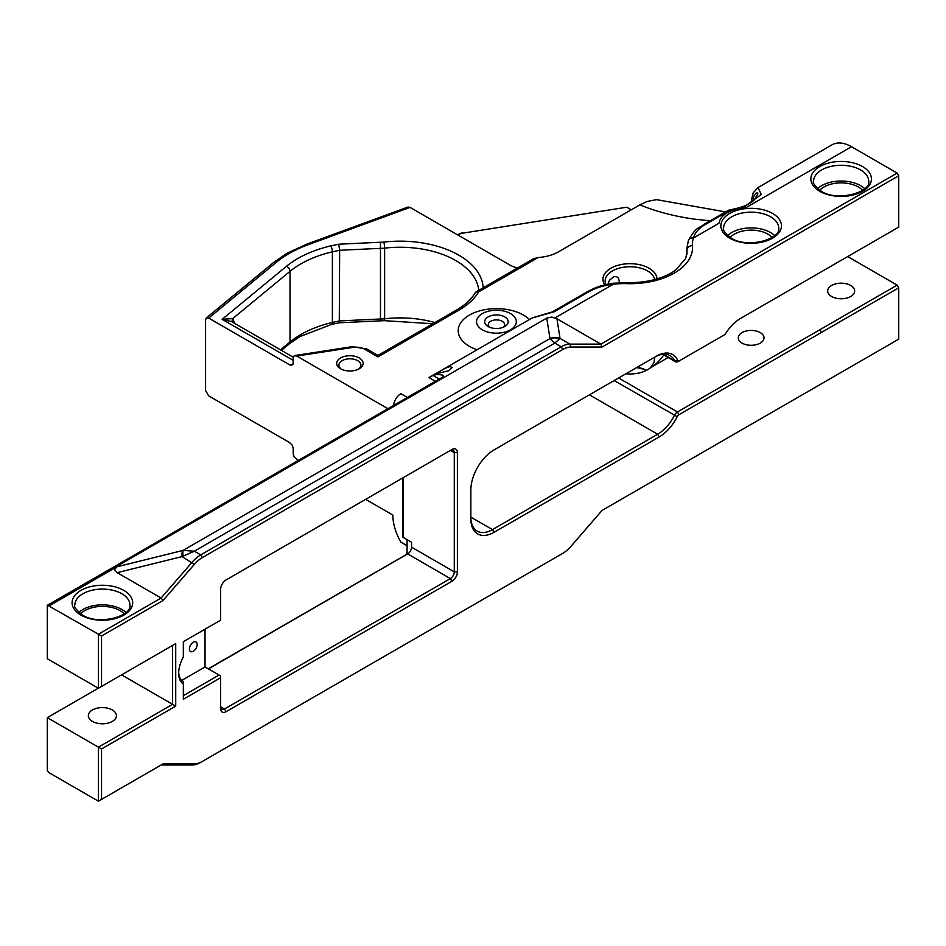 <?xml version="1.0" encoding="UTF-8"?>
<svg xmlns="http://www.w3.org/2000/svg" width="946" height="946" viewBox="0 0 946 946"><rect width="100%" height="100%" fill="white"/><g stroke="black" fill="none" stroke-linecap="round" stroke-linejoin="round"><path stroke-width="1.42" d="M298.262 460.454L294.265 457.095L293.213 453.962L293.213 448.238L292.172 445.105L289.642 442.61L208.711 395.877L205.566 390.497L205.566 319.843L206.263 318.01L208.711 318.093L289.642 364.825L291.758 365.345L293.213 363.311L293.213 357.588L294.265 355.672L296.784 356.074L352.905 347.395A4.375 0.922 -98.8 0 0 352.243 346.65A4.375 0.922 -98.8 0 0 352.113 346.721M710.139 220.808L694.92 219.2A157.367 90.851 180 0 1 639.827 204.868L558.613 251.754A34.978 20.197 180 0 1 538.203 257.513L478.664 291.876C474.478 298.841 467.88 304.931 458.881 310.158A4.375 2.519 -120 0 0 456.693 309.945L377.939 355.412L366.835 348.991L352.243 346.65L294.679 355.554M817.616 188.668A27.54 15.905 180 0 1 860.624 185.676A27.54 15.905 180 0 1 864.703 188.668M727.616 235.554A27.54 15.905 180 0 1 770.623 232.55A27.54 15.905 180 0 1 774.703 235.554M78.849 612.488A27.54 15.905 180 0 1 121.857 609.484A27.54 15.905 180 0 1 125.936 612.488M112.314 709.961A14.048 8.112 180 0 1 116.429 715.684A14.048 8.112 180 0 1 107.761 723.182A14.048 8.112 180 0 1 92.46 721.42A14.048 8.112 180 0 1 88.345 715.684A14.048 8.112 180 0 1 97.012 708.199A14.048 8.112 180 0 1 112.314 709.961M742.054 343.114A12.877 7.438 180 0 1 738.282 337.864A12.877 7.438 180 0 1 746.228 330.994A12.877 7.438 180 0 1 760.265 332.602A12.877 7.438 180 0 1 764.025 337.864A12.877 7.438 180 0 1 756.079 344.722A12.877 7.438 180 0 1 742.054 343.114M831.617 296.488A13.492 7.793 180 0 1 827.667 290.978A13.492 7.793 180 0 1 835.992 283.776A13.492 7.793 180 0 1 850.702 285.467A13.492 7.793 180 0 1 854.652 290.978A13.492 7.793 180 0 1 846.315 298.179A13.492 7.793 180 0 1 831.617 296.488M862.586 190.288A24.312 14.036 -0 0 0 858.353 186.989A24.312 14.036 -0 0 0 819.721 190.288M772.149 237.458A23.697 13.682 -0 0 0 767.904 234.123A23.697 13.682 -0 0 0 730.158 237.458M124.198 613.848A24.868 14.356 -0 0 0 119.965 610.584A24.868 14.356 -0 0 0 80.576 613.848M208.439 668.917L407.643 553.907A5.51 3.181 -60 0 0 410.398 550.998A5.51 3.181 -60 0 0 411.534 547.166L411.534 542.212L403.363 537.494A2.199 1.277 -0 0 1 402.712 536.595L402.712 477.943M503.26 327.245A8.171 4.718 -0 0 0 504.62 324.632A8.171 4.718 -0 0 0 502.22 321.297A8.171 4.718 -0 0 0 493.315 320.268A8.171 4.718 -0 0 0 488.266 324.632A8.171 4.718 -0 0 0 489.626 327.245M488.124 326.512A11.754 6.788 -0 0 0 504.75 326.512A11.754 6.788 -0 0 0 504.75 316.91A11.754 6.788 -0 0 0 488.124 316.91A11.754 6.788 -0 0 0 488.124 326.512L488.124 326.512M341.411 369.212A11.021 6.362 180 0 1 338.893 365.168A11.021 6.362 180 0 1 345.692 359.291A11.021 6.362 180 0 1 357.694 360.663A11.021 6.362 180 0 1 360.923 365.168A11.021 6.362 180 0 1 358.404 369.212M340.56 368.763A13.22 7.627 -0 0 0 359.255 368.763A13.22 7.627 -0 0 0 359.255 357.966A13.22 7.627 -0 0 0 340.56 357.966A13.22 7.627 -0 0 0 340.56 368.763L340.56 368.763M457.391 452.673L454.281 452.673L450.391 450.426A5.51 3.181 -60 0 1 453.146 450.154L453.146 450.154A5.51 3.181 -60 0 1 454.281 452.673L454.281 571.845A5.51 3.181 -60 0 1 453.146 575.676A5.51 3.181 -60 0 1 450.391 578.585L224.509 708.992A5.51 3.181 -60 0 1 221.754 709.264A5.51 3.181 -60 0 1 220.619 706.745L224.509 708.992L226.07 711.688L451.94 581.282A7.71 4.446 120 0 0 455.795 577.214A7.71 4.446 120 0 0 457.391 571.845L457.391 452.673A7.71 4.446 120 0 0 455.795 449.137A7.71 4.446 120 0 0 451.94 449.527L226.07 579.933A7.71 4.446 120 0 0 222.215 584.001A7.71 4.446 120 0 0 220.619 589.382L220.619 620.186L183.335 641.707L183.335 656.985A24.064 13.894 120 0 0 178.688 673.174A24.064 13.894 120 0 0 183.335 683.982L183.335 699.26L220.619 677.738L220.619 675.941L219.058 675.042L183.335 695.665M163.031 763.907L161.104 765.018L192.038 765.018A27.54 15.905 120 0 0 196.271 764.344A27.54 15.905 120 0 0 200.753 762.358L202.302 761.459A25.329 14.628 -60 0 1 198.187 763.28A25.329 14.628 -60 0 1 194.297 763.907L163.031 763.907L101.529 799.405L101.529 748.96L98.419 747.163L98.419 801.203L49.227 772.811L47.3 770.683L47.3 717.659L98.419 747.163L172.61 704.332L172.61 645.42L175.72 643.623L101.529 686.453L101.529 636.019L98.419 634.222L98.419 688.262L47.3 658.747L47.3 605.345L442.882 376.957L442.882 375.243L442.882 376.957M743.166 207.6L761.293 194.438L757.971 187.58L832.078 144.797A38.869 22.432 60 0 1 851.506 146.725L897.139 173.083L600.876 344.131L569.941 344.131A27.54 15.905 120 0 0 565.696 344.805A27.54 15.905 120 0 0 561.226 346.78L200.753 554.9A27.54 15.905 120 0 0 196.271 558.081A27.54 15.905 120 0 0 192.038 562.302L161.104 598.026L98.419 634.222L48.494 605.783L546.764 318.104L551.766 317.087L556.934 318.755L600.876 344.131L602.07 347.04L898.7 175.779L898.7 227.123L740.73 318.317A32.803 18.944 120 0 0 725.014 334.47L678.247 361.478A5.51 3.181 120 0 1 675.491 361.75A5.51 3.181 120 0 1 674.664 360.816A30.603 17.667 -60 0 0 670.052 355.59A30.603 17.667 -60 0 0 654.75 357.115L494.037 449.894A32.803 18.944 120 0 0 470.848 490.075L470.848 518.916A32.803 18.944 120 0 0 494.037 532.302L659.22 436.934A32.803 18.944 120 0 0 677.206 416.701A3.299 1.904 -60 0 1 679.015 414.667L898.7 287.821L898.7 339.165L602.07 510.426L570.793 546.528A25.329 14.628 -60 0 1 566.902 550.406A25.329 14.628 -60 0 1 562.787 553.339L202.302 761.459M101.529 636.019L163.031 600.509L161.104 598.026L117.162 572.661L182.129 556.579L194.332 551.199L183.051 550.418L116.772 566.831L49.227 605.818M546.764 318.104L549.981 338.585L554.817 343.079L560.032 338.408L556.934 318.755M163.031 600.509L194.297 564.407L182.129 556.579A16.52 3.654 -103.9 0 1 182.081 552.972A16.52 3.654 -103.9 0 1 182.519 550.56M117.162 572.661L114.501 569.693L116.772 566.831M197.182 644.498A5.51 3.181 -60 0 1 194.781 650.044A5.51 3.181 -60 0 1 190.536 651.522A5.51 3.181 -60 0 1 189.401 648.991A5.51 3.181 -60 0 1 191.802 643.457A5.51 3.181 -60 0 1 196.047 641.979A5.51 3.181 -60 0 1 197.182 644.498M183.086 681.309L183.335 681.439A21.853 12.617 -60 0 1 183.217 681.38A21.853 12.617 -60 0 1 178.699 672.239M183.335 681.439L183.335 683.982M220.619 677.738L220.619 708.542A7.71 4.446 120 0 0 222.215 712.078A7.71 4.446 120 0 0 226.07 711.688M450.391 450.426L451.94 449.527M561.226 554.238L562.787 553.339L561.226 554.238A27.54 15.905 120 0 0 561.262 554.226M194.297 564.407A25.329 14.628 -60 0 1 198.187 560.529A25.329 14.628 -60 0 1 202.302 557.596L562.787 349.476A25.329 14.628 -60 0 1 566.902 347.655A25.329 14.628 -60 0 1 570.793 347.04L602.07 347.04M646.532 370.324A24.856 14.344 -0 0 0 637.131 367.273M605.842 284.521A24.856 14.344 180 0 1 605.133 281.104A24.856 14.344 180 0 1 620.47 267.848A24.856 14.344 180 0 1 647.561 270.958A24.856 14.344 180 0 1 654.691 279.578M607.959 284.048L609.472 280.276L613.824 276.61L616.615 276.74L618.459 277.982L619.583 282.688M438.329 373.244L436.094 373.41L445.767 367.982L449.894 366.575L452.283 367.474L448.451 370.797L438.329 373.244M549.969 338.42A16.52 15.81 -8.9 0 1 555.006 337.663A16.52 15.81 -8.9 0 1 560.032 338.408L569.941 344.131L570.793 347.04M443.698 375.964L442.882 375.243A38.869 22.444 60 0 0 433.043 375.432L428.928 377.549L435.385 381.285M636.481 367.651A27.056 15.621 180 0 1 646.39 370.394M657.032 278.916A27.056 15.621 -0 0 0 649.11 268.262A27.056 15.621 -0 0 0 615.314 266.181A27.056 15.621 -0 0 0 604.671 284.817M732.961 209.941L729.52 210.544L705.988 224.131C699.118 227.927 694.955 232.527 693.513 237.943A5.51 4.399 20.5 0 0 688.357 240.509L688.357 240.509C696.587 225.976 698.314 229.074 704.155 224.261L728.562 210.201C744.928 206.76 748.144 204.939 753.95 200.304L757.923 193.93L757.332 192.913L756.173 193.09L753.347 197.016A5.51 4.683 -151.6 0 1 753.253 192.771L757.971 187.58M482.377 329.823A19.89 11.482 180 0 1 482.377 313.587A19.89 11.482 180 0 1 510.497 313.587A19.89 11.482 180 0 1 510.497 329.823A19.89 11.482 180 0 1 482.377 329.823M477.091 349.748A38.242 22.077 180 0 1 469.405 346.319A38.242 22.077 180 0 1 469.405 315.089A38.242 22.077 180 0 1 523.481 315.089A38.242 22.077 180 0 1 529.429 319.535M668.16 357.517L650.481 367.722L653.97 362.602L654.833 357.056M650.481 367.722A24.856 14.344 180 0 1 625.897 373.765M232.48 322.125A4.375 3.689 145.5 0 1 232.728 318.577L222.144 319.334L286.425 266.323A100.548 58.049 180 0 1 297.694 258.577A100.548 58.049 180 0 1 330.816 245.877A4.375 1.277 77.5 0 1 332.389 251.802L332.389 322.444A4.375 1.289 77.5 0 1 331.774 324.36A4.375 1.289 77.5 0 1 331.762 324.36L339.259 322.787L384.253 320.659A4.375 0.71 83.4 0 0 384.62 318.79L384.62 248.148A78.684 45.432 180 0 1 469.5 271.218A78.684 45.432 180 0 1 478.735 290.363M407.064 539.634L407.064 552.44M406.473 552.783A2.755 1.585 60 0 1 407.525 553.753M377.939 355.412L377.939 356.89L364.648 349.216A4.375 2.519 -60 0 1 366.835 348.991M847.687 256.567L897.139 285.124L898.7 287.821M897.139 173.083L898.7 175.779M407.064 545.7L400.891 542.141A38.869 22.444 60 0 1 392.838 515.05L365.641 499.346M393.394 405.527A38.869 22.444 60 0 1 400.891 393.737L407.348 397.474M436.094 373.41L428.928 377.549M387.919 408.696L296.784 356.074M517.285 268.108A34.978 20.197 180 0 1 509.149 264.608L410.032 207.387L407.998 207.044L306.859 244.103A4.375 1.916 -110.1 0 1 308.361 244.647A112.787 65.12 -0 0 0 289.038 253.575A112.787 65.12 -0 0 0 276.398 262.279L208.711 318.093M851.506 146.725L746.713 207.221A43.161 24.915 -0 0 0 743.414 207.564C729.437 210.154 721.491 214.742 719.551 221.34A45.302 26.157 -0 0 0 718.972 223.244L693.513 237.943A49.57 28.617 -0 0 0 692.46 245.57A62.578 36.125 180 0 1 674.226 273.122A62.578 36.125 180 0 1 626.524 283.646A49.57 28.617 -0 0 0 613.304 284.249C603.442 285.396 594.951 288.092 587.821 292.349L554.167 311.778L532.35 317.927A38.869 22.444 -120 0 0 531.167 318.53L532.681 317.75A5.51 4.494 65.9 0 0 532.35 317.927M47.3 717.659L98.313 688.203M408.518 553.292L208.25 668.798M897.139 285.124L677.454 411.959A5.51 3.181 120 0 0 674.439 415.365A30.603 17.667 -60 0 1 657.671 434.238L492.488 529.606A30.603 17.667 -60 0 1 477.186 531.12A30.603 17.667 -60 0 1 470.848 517.119L492.488 529.606L494.037 532.302M205.034 629.173L205.034 666.954L219.058 675.042M724.08 335.014L725.014 334.47M183.051 556.012A16.52 2.921 -104.7 0 1 183.051 550.418L549.981 338.585A16.52 15.763 0 0 1 559.654 338.585M205.034 666.954L181.833 680.351M293.213 360.367L222.144 319.334L231.486 321.569L293.236 357.198M330.816 245.877L338.715 244.222L339.649 250.276L339.271 322.787M338.715 244.222L380.469 242.235L380.469 320.02M121.585 674.876L175.72 706.13L175.72 643.623M631.254 209.811L626.76 207.209L459.862 233.603M678.247 361.478L679.796 360.58A3.299 1.904 -60 0 1 677.655 360.178A32.803 18.944 120 0 0 656.311 356.204M98.419 801.203L101.529 799.405M101.529 748.96L175.72 706.13M98.419 688.262L101.529 686.453M650.647 367.639A30.603 17.667 120 0 0 663.749 354.975M538.203 257.513L533.556 258.707L476.488 291.664A4.375 2.519 60 0 1 478.664 291.876A4.375 3.37 -149.2 0 0 474.916 293.201C471.226 299.409 465.148 304.99 456.693 309.945M728.562 210.201L729.52 210.544M533.26 317.549A5.51 4.494 65.9 0 0 532.681 317.75L552.334 311.908L585.988 292.48C595.602 287.537 597.198 286.271 612.63 283.28A5.51 0.946 82.9 0 1 613.304 284.249L555.066 317.868M47.3 605.345A38.869 22.444 60 0 1 48.494 605.783M753.347 200.836L753.347 197.016L751.822 198.542L753.253 192.771M639.827 204.868L647.135 201.451L656.5 199.641L725.558 211.904M860.624 169.937A27.54 15.905 180 0 1 868.7 181.183C871.278 192.322 837.198 201.983 821.116 191.163C814.707 185.854 812.212 182.531 813.619 181.183A27.54 15.905 180 0 1 830.623 166.484A27.54 15.905 180 0 1 860.624 169.937M819.733 191.293A30.296 17.489 -0 0 0 862.575 191.293A30.296 17.489 -0 0 0 862.575 166.567A30.296 17.489 -0 0 0 819.733 166.567A30.296 17.489 -0 0 0 819.733 191.293M770.623 216.811A27.54 15.905 180 0 1 778.7 228.057C781.278 239.196 747.198 248.869 731.116 238.037C724.707 232.728 722.212 229.405 723.619 228.057A27.54 15.905 180 0 1 740.623 213.37A27.54 15.905 180 0 1 770.623 216.811M729.733 238.179A30.296 17.489 -0 0 0 772.575 238.179A30.296 17.489 -0 0 0 772.575 213.441A30.296 17.489 -0 0 0 729.733 213.441A30.296 17.489 -0 0 0 729.733 238.179M121.857 593.745A27.54 15.905 180 0 1 129.921 604.991C132.511 616.13 98.431 625.803 82.349 614.971C75.94 609.662 73.433 606.339 74.852 604.991A27.54 15.905 180 0 1 91.845 590.304A27.54 15.905 180 0 1 121.857 593.745M80.966 615.113A30.296 17.489 -0 0 0 123.808 615.113A30.296 17.489 -0 0 0 123.808 590.375A30.296 17.489 -0 0 0 80.966 590.375A30.296 17.489 -0 0 0 80.966 615.113M403.363 537.494L403.363 477.576M411.534 547.166L454.281 571.845L457.391 571.845M202.302 557.596L200.753 554.9L194.332 551.199L554.817 343.079L561.226 346.78L562.787 349.476M306.859 244.103L286.851 253.362L273.619 262.468A4.375 2.921 50.5 0 1 276.398 262.279M286.425 266.323A4.375 2.921 50.5 0 1 290.008 271.348A96.173 55.53 180 0 1 300.781 263.934A96.173 55.53 180 0 1 332.389 251.802L339.649 250.276L380.564 248.337A17.489 10.099 -0 0 0 384.62 248.148A4.375 0.71 83.4 0 0 383.757 242.105A83.059 47.95 180 0 1 483.17 287.797M434.841 322.551A78.684 45.432 -0 0 0 384.62 318.79A17.489 10.099 180 0 1 380.564 318.979L339.649 320.919L332.389 322.444A96.173 55.53 -0 0 0 300.781 334.577A96.173 55.53 -0 0 0 290.008 341.991A4.375 2.921 50.5 0 1 289.204 343.918L299.882 336.575L331.774 324.36M192.038 765.018L194.297 763.907M686.962 253.705L686.962 250.241A57.067 32.944 -0 0 1 687.056 252.062L685.649 258.613L675.42 270.308L671.483 272.838C659.196 279.709 644.273 282.972 626.701 282.641L626.524 283.646M439.287 379.039L433.043 375.432M688.357 240.509L686.879 248.491A55.081 31.797 180 0 0 686.962 250.241A5.51 4.494 -5.5 0 1 692.46 245.57M407.643 553.907L450.391 578.585L451.94 581.282M293.047 364.293L289.642 364.825M352.905 347.395A12.156 7.012 180 0 1 364.648 349.216M458.881 310.158L377.939 356.89M380.469 242.235A13.209 7.627 0 0 0 383.757 242.105M410.032 207.387L308.361 244.647M589.405 394.837L657.671 434.238L659.22 436.934M234.714 323.414L232.728 318.577L290.008 271.348L290.008 341.991L280.489 349.843M663.229 354.218L674.664 360.816L677.655 360.178M677.206 416.701L614.143 380.552M462.204 232.669L458.006 235.093M679.015 414.667L677.454 411.959L618.601 377.986M819.78 329.787L821.341 332.495M704.155 224.261A5.51 3.181 60 0 1 705.988 224.131M552.334 311.908A5.51 3.181 60 0 1 554.167 311.778M585.988 292.48A5.51 3.181 60 0 1 587.821 292.349M662.555 354.289L675.491 361.75M460.288 233.295L457.604 234.856M281.388 350.363L289.204 343.918M432.783 323.745L384.253 320.659M476.488 291.664A4.375 4.375 0 0 0 474.916 293.201M612.63 283.28L626.701 282.641M273.619 262.468L206.263 318.01M751.822 198.542L751.822 202.03M686.879 248.491L686.879 254.356M442.515 369.709L531.167 318.53"/></g></svg>
